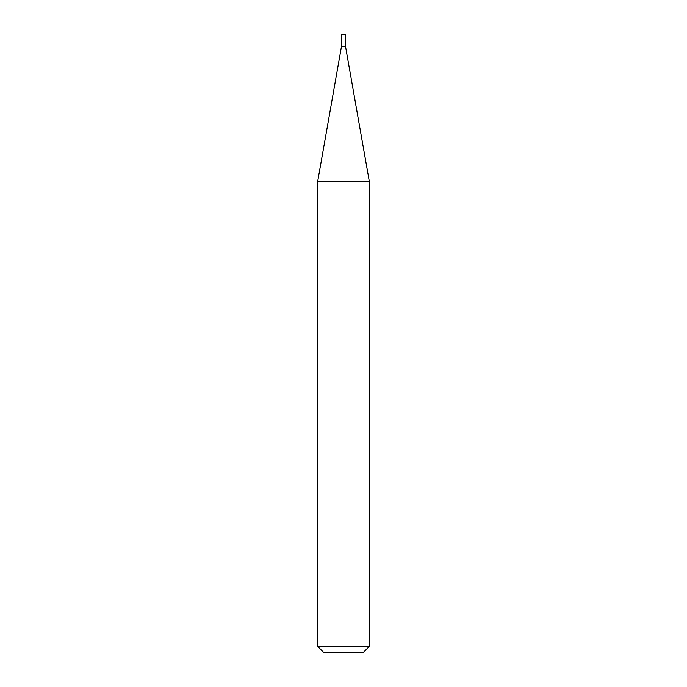 <?xml version="1.0" encoding="UTF-8"?>
<svg xmlns="http://www.w3.org/2000/svg" width="687" height="687" viewBox="0 0 687 687"><rect width="100%" height="100%" fill="white"/><g stroke="black" fill="none" stroke-linecap="round" stroke-linejoin="round"><path stroke-width="1.03" d="M341.439 46.716L345.561 46.716L345.561 34.35L341.439 34.35L341.439 46.716L317.738 181.145L369.262 181.145L345.561 46.716M369.262 646.467L363.079 652.65L323.921 652.65L317.738 646.467L369.262 646.467L369.262 181.145M317.738 646.467L317.738 181.145"/></g></svg>
